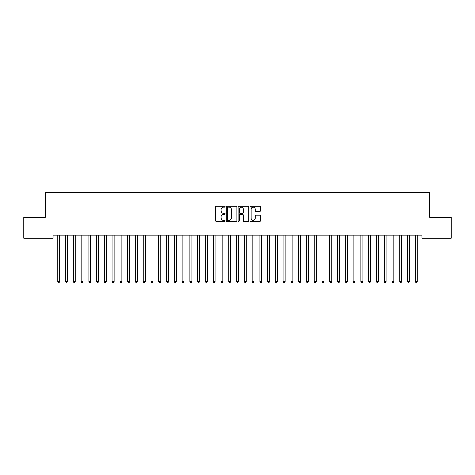 <?xml version="1.0" encoding="UTF-8"?>
<svg xmlns="http://www.w3.org/2000/svg" width="475" height="475" viewBox="0 0 475 475"><rect width="100%" height="100%" fill="white"/><g stroke="black" fill="none" stroke-linecap="round" stroke-linejoin="round"><path stroke-width="0.71" d="M225.067 206.69A0.534 0.534 0 0 0 224.533 206.156L216.422 206.156A0.76 0.76 0 0 0 215.662 206.916L215.662 220.649A0.76 0.76 0 0 0 216.422 221.415L224.533 221.415A0.534 0.534 0 0 0 225.067 220.881A0.534 0.534 0 0 0 224.533 220.347L223.482 220.347A2.44 2.44 0 0 1 221.041 217.906L221.041 216.76A2.44 2.44 0 0 1 223.482 214.32L224.533 214.32A0.534 0.534 0 0 0 225.067 213.786A0.534 0.534 0 0 0 224.533 213.251L223.482 213.251A2.44 2.44 0 0 1 221.041 210.811L221.041 209.665A2.44 2.44 0 0 1 223.482 207.225L224.533 207.225A0.534 0.534 0 0 0 225.067 206.69M259.795 211.535A0.76 0.76 0 0 0 260.561 210.769L260.561 206.916A0.76 0.76 0 0 0 259.795 206.156L250.794 206.156A0.76 0.76 0 0 0 250.034 206.916L250.034 220.649A0.76 0.76 0 0 0 250.794 221.415L259.795 221.415A0.76 0.76 0 0 0 260.561 220.649L260.561 216A0.76 0.76 0 0 0 259.795 215.234L255.942 215.234A0.76 0.76 0 0 0 255.182 216L255.182 218.304A2.042 2.042 0 0 1 253.139 220.347A2.042 2.042 0 0 1 251.097 218.304L251.097 209.267A2.042 2.042 0 0 1 253.139 207.225A2.042 2.042 0 0 1 255.182 209.267L255.182 210.769A0.76 0.76 0 0 0 255.942 211.535L259.795 211.535M421.948 235.161L53.052 235.161L53.052 238.272L23.75 238.272L23.75 217.283L45.279 217.283L45.279 192.411L429.721 192.411L429.721 217.283L451.25 217.283L451.25 238.272L421.948 238.272L421.948 235.161M236.835 206.916A0.76 0.76 0 0 0 236.069 206.156L227.068 206.156A0.76 0.76 0 0 0 226.302 206.916L226.302 220.649A0.76 0.76 0 0 0 227.068 221.415L236.069 221.415A0.76 0.76 0 0 0 236.835 220.649L236.835 206.916M238.931 206.156L247.932 206.156A0.76 0.76 0 0 1 248.698 206.916L248.698 220.649A0.76 0.76 0 0 1 247.932 221.415L244.079 221.415A0.76 0.76 0 0 1 243.319 220.649L243.319 215.08A0.76 0.76 0 0 0 242.553 214.32L240 214.32A0.76 0.76 0 0 0 239.234 215.08L239.234 220.881A0.534 0.534 0 0 1 238.699 221.415A0.534 0.534 0 0 1 238.165 220.881L238.165 206.916A0.76 0.76 0 0 1 238.931 206.156M227.905 207.225A0.534 0.534 0 0 0 227.371 207.759L227.371 219.812A0.534 0.534 0 0 0 227.905 220.347L229.009 220.347A2.44 2.44 0 0 0 231.456 217.906L231.456 209.665A2.44 2.44 0 0 0 229.009 207.225L227.905 207.225M243.319 209.303A2.042 2.042 0 0 0 241.276 207.26A2.042 2.042 0 0 0 239.234 209.303L239.234 212.491A0.76 0.76 0 0 0 240 213.251L242.553 213.251A0.76 0.76 0 0 0 243.319 212.491L243.319 209.303M57.701 235.273A0.778 0.778 -179.6 0 1 57.754 235.564A0.778 0.778 179.6 0 0 57.701 235.273L57.653 235.161M59.803 235.161L59.755 235.273A0.778 0.778 179.6 0 0 59.702 235.564L59.702 281.58L57.754 281.58L57.754 235.564M59.702 281.58L59.114 282.589L58.336 282.589L57.754 281.58M65.473 235.273A0.778 0.778 -179.6 0 1 65.526 235.564A0.778 0.778 179.6 0 0 65.473 235.273L65.425 235.161M73.245 235.273A0.778 0.778 -179.6 0 1 73.298 235.564A0.778 0.778 179.6 0 0 73.245 235.273L73.198 235.161M67.575 235.161L67.527 235.273A0.778 0.778 179.6 0 0 67.474 235.564L67.474 281.58L65.526 281.58L65.526 235.564M67.474 281.58L66.886 282.589L66.114 282.589L65.526 281.58M75.347 235.161L75.299 235.273A0.778 0.778 179.6 0 0 75.246 235.564L75.246 281.58L73.298 281.58L73.298 235.564M75.246 281.58L74.664 282.589L73.886 282.589L73.298 281.58M81.017 235.273A0.778 0.778 -179.6 0 1 81.077 235.564A0.778 0.778 179.6 0 0 81.017 235.273L80.97 235.161M88.789 235.273A0.778 0.778 -179.6 0 1 88.849 235.564A0.778 0.778 179.6 0 0 88.789 235.273L88.742 235.161M83.119 235.161L83.072 235.273A0.778 0.778 179.6 0 0 83.018 235.564L83.018 281.58L81.077 281.58L81.077 235.564M83.018 281.58L82.436 282.589L81.658 282.589L81.077 281.58M90.891 235.161L90.844 235.273A0.778 0.778 179.6 0 0 90.79 235.564L90.79 281.58L88.849 281.58L88.849 235.564M90.79 281.58L90.208 282.589L89.431 282.589L88.849 281.58M96.562 235.273A0.778 0.778 -179.6 0 1 96.621 235.564A0.778 0.778 179.6 0 0 96.562 235.273L96.52 235.161M98.663 235.161L98.616 235.273A0.778 0.778 179.6 0 0 98.562 235.564L98.562 281.58L96.621 281.58L96.621 235.564M98.562 281.58L97.981 282.589L97.203 282.589L96.621 281.58M104.334 235.273A0.778 0.778 -179.6 0 1 104.393 235.564A0.778 0.778 179.6 0 0 104.334 235.273L104.292 235.161M106.436 235.161L106.394 235.273A0.778 0.778 179.6 0 0 106.335 235.564L106.335 281.58L104.393 281.58L104.393 235.564M106.335 281.58L105.753 282.589L104.975 282.589L104.393 281.58M112.106 235.273A0.778 0.778 -179.6 0 1 112.165 235.564A0.778 0.778 179.6 0 0 112.106 235.273L112.064 235.161M114.208 235.161L114.166 235.273A0.778 0.778 179.6 0 0 114.107 235.564L114.107 281.58L112.165 281.58L112.165 235.564M114.107 281.58L113.525 282.589L112.747 282.589L112.165 281.58M119.884 235.273A0.778 0.778 -179.6 0 1 119.938 235.564A0.778 0.778 179.6 0 0 119.884 235.273L119.837 235.161M121.98 235.161L121.938 235.273A0.778 0.778 179.6 0 0 121.879 235.564L121.879 281.58L119.938 281.58L119.938 235.564M121.879 281.58L121.297 282.589L120.519 282.589L119.938 281.58M127.656 235.273A0.778 0.778 -179.6 0 1 127.71 235.564A0.778 0.778 179.6 0 0 127.656 235.273L127.609 235.161M129.758 235.161L129.711 235.273A0.778 0.778 179.6 0 0 129.651 235.564L129.651 281.58L127.71 281.58L127.71 235.564M129.651 281.58L129.069 282.589L128.292 282.589L127.71 281.58M135.428 235.273A0.778 0.778 -179.6 0 1 135.482 235.564A0.778 0.778 179.6 0 0 135.428 235.273L135.381 235.161M137.53 235.161L137.483 235.273A0.778 0.778 179.6 0 0 137.423 235.564L137.423 281.58L135.482 281.58L135.482 235.564M137.423 281.58L136.842 282.589L136.064 282.589L135.482 281.58M143.201 235.273A0.778 0.778 -179.6 0 1 143.254 235.564A0.778 0.778 179.6 0 0 143.201 235.273L143.153 235.161M145.303 235.161L145.255 235.273A0.778 0.778 179.6 0 0 145.202 235.564L145.202 281.58L143.254 281.58L143.254 235.564M145.202 281.58L144.614 282.589L143.836 282.589L143.254 281.58M150.973 235.273A0.778 0.778 -179.6 0 1 151.026 235.564A0.778 0.778 179.6 0 0 150.973 235.273L150.925 235.161M153.075 235.161L153.027 235.273A0.778 0.778 179.6 0 0 152.974 235.564L152.974 281.58L151.026 281.58L151.026 235.564M152.974 281.58L152.386 282.589L151.614 282.589L151.026 281.58M158.745 235.273A0.778 0.778 -179.6 0 1 158.798 235.564A0.778 0.778 179.6 0 0 158.745 235.273L158.697 235.161M160.847 235.161L160.799 235.273A0.778 0.778 179.6 0 0 160.746 235.564L160.746 281.58L158.798 281.58L158.798 235.564M160.746 281.58L160.164 282.589L159.386 282.589L158.798 281.58M166.517 235.273A0.778 0.778 -179.6 0 1 166.577 235.564A0.778 0.778 179.6 0 0 166.517 235.273L166.47 235.161M168.619 235.161L168.572 235.273A0.778 0.778 179.6 0 0 168.518 235.564L168.518 281.58L166.577 281.58L166.577 235.564M168.518 281.58L167.936 282.589L167.158 282.589L166.577 281.58M174.289 235.273A0.778 0.778 -179.6 0 1 174.349 235.564A0.778 0.778 179.6 0 0 174.289 235.273L174.242 235.161M176.391 235.161L176.344 235.273A0.778 0.778 179.6 0 0 176.29 235.564L176.29 281.58L174.349 281.58L174.349 235.564M176.29 281.58L175.708 282.589L174.931 282.589L174.349 281.58M182.062 235.273A0.778 0.778 -179.6 0 1 182.121 235.564A0.778 0.778 179.6 0 0 182.062 235.273L182.02 235.161M184.163 235.161L184.116 235.273A0.778 0.778 179.6 0 0 184.062 235.564L184.062 281.58L182.121 281.58L182.121 235.564M184.062 281.58L183.481 282.589L182.703 282.589L182.121 281.58M189.834 235.273A0.778 0.778 -179.6 0 1 189.893 235.564A0.778 0.778 179.6 0 0 189.834 235.273L189.792 235.161M191.936 235.161L191.894 235.273A0.778 0.778 179.6 0 0 191.835 235.564L191.835 281.58L189.893 281.58L189.893 235.564M191.835 281.58L191.253 282.589L190.475 282.589L189.893 281.58M197.606 235.273A0.778 0.778 -179.6 0 1 197.665 235.564A0.778 0.778 179.6 0 0 197.606 235.273L197.564 235.161M199.708 235.161L199.666 235.273A0.778 0.778 179.6 0 0 199.607 235.564L199.607 281.58L197.665 281.58L197.665 235.564M199.607 281.58L199.025 282.589L198.247 282.589L197.665 281.58M205.384 235.273A0.778 0.778 -179.6 0 1 205.438 235.564A0.778 0.778 179.6 0 0 205.384 235.273L205.337 235.161M207.48 235.161L207.438 235.273A0.778 0.778 179.6 0 0 207.379 235.564L207.379 281.58L205.438 281.58L205.438 235.564M207.379 281.58L206.797 282.589L206.019 282.589L205.438 281.58M213.156 235.273A0.778 0.778 -179.6 0 1 213.21 235.564A0.778 0.778 179.6 0 0 213.156 235.273L213.109 235.161M215.258 235.161L215.211 235.273A0.778 0.778 179.6 0 0 215.151 235.564L215.151 281.58L213.21 281.58L213.21 235.564M215.151 281.58L214.569 282.589L213.792 282.589L213.21 281.58M220.928 235.273A0.778 0.778 -179.6 0 1 220.982 235.564A0.778 0.778 179.6 0 0 220.928 235.273L220.881 235.161M223.03 235.161L222.983 235.273A0.778 0.778 179.6 0 0 222.923 235.564L222.923 281.58L220.982 281.58L220.982 235.564M222.923 281.58L222.342 282.589L221.564 282.589L220.982 281.58M228.701 235.273A0.778 0.778 -179.6 0 1 228.754 235.564A0.778 0.778 179.6 0 0 228.701 235.273L228.653 235.161M230.803 235.161L230.755 235.273A0.778 0.778 179.6 0 0 230.702 235.564L230.702 281.58L228.754 281.58L228.754 235.564M230.702 281.58L230.114 282.589L229.336 282.589L228.754 281.58M236.473 235.273A0.778 0.778 -179.6 0 1 236.526 235.564A0.778 0.778 179.6 0 0 236.473 235.273L236.425 235.161M244.245 235.273A0.778 0.778 -179.6 0 1 244.298 235.564A0.778 0.778 179.6 0 0 244.245 235.273L244.197 235.161M252.017 235.273A0.778 0.778 -179.6 0 1 252.077 235.564A0.778 0.778 179.6 0 0 252.017 235.273L251.97 235.161M259.789 235.273A0.778 0.778 -179.6 0 1 259.849 235.564A0.778 0.778 179.6 0 0 259.789 235.273L259.742 235.161M267.562 235.273A0.778 0.778 -179.6 0 1 267.621 235.564A0.778 0.778 179.6 0 0 267.562 235.273L267.52 235.161M275.334 235.273A0.778 0.778 -179.6 0 1 275.393 235.564A0.778 0.778 179.6 0 0 275.334 235.273L275.292 235.161M283.106 235.273A0.778 0.778 -179.6 0 1 283.165 235.564A0.778 0.778 179.6 0 0 283.106 235.273L283.064 235.161M238.575 235.161L238.527 235.273A0.778 0.778 179.6 0 0 238.474 235.564L238.474 281.58L236.526 281.58L236.526 235.564M238.474 281.58L237.886 282.589L237.114 282.589L236.526 281.58M246.347 235.161L246.299 235.273A0.778 0.778 179.6 0 0 246.246 235.564L246.246 281.58L244.298 281.58L244.298 235.564M246.246 281.58L245.664 282.589L244.886 282.589L244.298 281.58M254.119 235.161L254.072 235.273A0.778 0.778 179.6 0 0 254.018 235.564L254.018 281.58L252.077 281.58L252.077 235.564M254.018 281.58L253.436 282.589L252.658 282.589L252.077 281.58M261.891 235.161L261.844 235.273A0.778 0.778 179.6 0 0 261.79 235.564L261.79 281.58L259.849 281.58L259.849 235.564M261.79 281.58L261.208 282.589L260.431 282.589L259.849 281.58M269.663 235.161L269.616 235.273A0.778 0.778 179.6 0 0 269.562 235.564L269.562 281.58L267.621 281.58L267.621 235.564M269.562 281.58L268.981 282.589L268.203 282.589L267.621 281.58M277.436 235.161L277.394 235.273A0.778 0.778 179.6 0 0 277.335 235.564L277.335 281.58L275.393 281.58L275.393 235.564M277.335 281.58L276.753 282.589L275.975 282.589L275.393 281.58M285.208 235.161L285.166 235.273A0.778 0.778 179.6 0 0 285.107 235.564L285.107 281.58L283.165 281.58L283.165 235.564M285.107 281.58L284.525 282.589L283.747 282.589L283.165 281.58M290.884 235.273A0.778 0.778 -179.6 0 1 290.938 235.564A0.778 0.778 179.6 0 0 290.884 235.273L290.837 235.161M292.98 235.161L292.938 235.273A0.778 0.778 179.6 0 0 292.879 235.564L292.879 281.58L290.938 281.58L290.938 235.564M292.879 281.58L292.297 282.589L291.519 282.589L290.938 281.58M298.656 235.273A0.778 0.778 -179.6 0 1 298.71 235.564A0.778 0.778 179.6 0 0 298.656 235.273L298.609 235.161M300.758 235.161L300.711 235.273A0.778 0.778 179.6 0 0 300.651 235.564L300.651 281.58L298.71 281.58L298.71 235.564M300.651 281.58L300.069 282.589L299.292 282.589L298.71 281.58M306.428 235.273A0.778 0.778 -179.6 0 1 306.482 235.564A0.778 0.778 179.6 0 0 306.428 235.273L306.381 235.161M308.53 235.161L308.483 235.273A0.778 0.778 179.6 0 0 308.423 235.564L308.423 281.58L306.482 281.58L306.482 235.564M308.423 281.58L307.842 282.589L307.064 282.589L306.482 281.58M314.201 235.273A0.778 0.778 -179.6 0 1 314.254 235.564A0.778 0.778 179.6 0 0 314.201 235.273L314.153 235.161M316.303 235.161L316.255 235.273A0.778 0.778 179.6 0 0 316.202 235.564L316.202 281.58L314.254 281.58L314.254 235.564M316.202 281.58L315.614 282.589L314.836 282.589L314.254 281.58M321.973 235.273A0.778 0.778 -179.6 0 1 322.026 235.564A0.778 0.778 179.6 0 0 321.973 235.273L321.925 235.161M324.075 235.161L324.027 235.273A0.778 0.778 179.6 0 0 323.974 235.564L323.974 281.58L322.026 281.58L322.026 235.564M323.974 281.58L323.386 282.589L322.614 282.589L322.026 281.58M329.745 235.273A0.778 0.778 -179.6 0 1 329.798 235.564A0.778 0.778 179.6 0 0 329.745 235.273L329.697 235.161M331.847 235.161L331.799 235.273A0.778 0.778 179.6 0 0 331.746 235.564L331.746 281.58L329.798 281.58L329.798 235.564M331.746 281.58L331.164 282.589L330.386 282.589L329.798 281.58M337.517 235.273A0.778 0.778 -179.6 0 1 337.577 235.564A0.778 0.778 179.6 0 0 337.517 235.273L337.47 235.161M339.619 235.161L339.572 235.273A0.778 0.778 179.6 0 0 339.518 235.564L339.518 281.58L337.577 281.58L337.577 235.564M339.518 281.58L338.936 282.589L338.158 282.589L337.577 281.58M345.289 235.273A0.778 0.778 -179.6 0 1 345.349 235.564A0.778 0.778 179.6 0 0 345.289 235.273L345.242 235.161M347.391 235.161L347.344 235.273A0.778 0.778 179.6 0 0 347.29 235.564L347.29 281.58L345.349 281.58L345.349 235.564M347.29 281.58L346.708 282.589L345.931 282.589L345.349 281.58M353.062 235.273A0.778 0.778 -179.6 0 1 353.121 235.564A0.778 0.778 179.6 0 0 353.062 235.273L353.02 235.161M355.163 235.161L355.116 235.273A0.778 0.778 179.6 0 0 355.062 235.564L355.062 281.58L353.121 281.58L353.121 235.564M355.062 281.58L354.481 282.589L353.703 282.589L353.121 281.58M360.834 235.273A0.778 0.778 -179.6 0 1 360.893 235.564A0.778 0.778 179.6 0 0 360.834 235.273L360.792 235.161M362.936 235.161L362.894 235.273A0.778 0.778 179.6 0 0 362.835 235.564L362.835 281.58L360.893 281.58L360.893 235.564M362.835 281.58L362.253 282.589L361.475 282.589L360.893 281.58M368.606 235.273A0.778 0.778 -179.6 0 1 368.665 235.564A0.778 0.778 179.6 0 0 368.606 235.273L368.564 235.161M370.708 235.161L370.666 235.273A0.778 0.778 179.6 0 0 370.607 235.564L370.607 281.58L368.665 281.58L368.665 235.564M370.607 281.58L370.025 282.589L369.247 282.589L368.665 281.58M376.384 235.273A0.778 0.778 -179.6 0 1 376.438 235.564A0.778 0.778 179.6 0 0 376.384 235.273L376.337 235.161M378.48 235.161L378.438 235.273A0.778 0.778 179.6 0 0 378.379 235.564L378.379 281.58L376.438 281.58L376.438 235.564M378.379 281.58L377.797 282.589L377.019 282.589L376.438 281.58M384.156 235.273A0.778 0.778 -179.6 0 1 384.21 235.564A0.778 0.778 179.6 0 0 384.156 235.273L384.109 235.161M386.258 235.161L386.211 235.273A0.778 0.778 179.6 0 0 386.151 235.564L386.151 281.58L384.21 281.58L384.21 235.564M386.151 281.58L385.569 282.589L384.792 282.589L384.21 281.58M391.928 235.273A0.778 0.778 -179.6 0 1 391.982 235.564A0.778 0.778 179.6 0 0 391.928 235.273L391.881 235.161M394.03 235.161L393.983 235.273A0.778 0.778 179.6 0 0 393.923 235.564L393.923 281.58L391.982 281.58L391.982 235.564M393.923 281.58L393.342 282.589L392.564 282.589L391.982 281.58M399.701 235.273A0.778 0.778 -179.6 0 1 399.754 235.564A0.778 0.778 179.6 0 0 399.701 235.273L399.653 235.161M401.803 235.161L401.755 235.273A0.778 0.778 179.6 0 0 401.702 235.564L401.702 281.58L399.754 281.58L399.754 235.564M401.702 281.58L401.114 282.589L400.336 282.589L399.754 281.58M407.473 235.273A0.778 0.778 -179.6 0 1 407.526 235.564A0.778 0.778 179.6 0 0 407.473 235.273L407.425 235.161M409.575 235.161L409.527 235.273A0.778 0.778 179.6 0 0 409.474 235.564L409.474 281.58L407.526 281.58L407.526 235.564M409.474 281.58L408.886 282.589L408.114 282.589L407.526 281.58M415.245 235.273A0.778 0.778 -179.6 0 1 415.298 235.564A0.778 0.778 179.6 0 0 415.245 235.273L415.197 235.161M417.347 235.161L417.299 235.273A0.778 0.778 179.6 0 0 417.246 235.564L417.246 281.58L415.298 281.58L415.298 235.564M417.246 281.58L416.664 282.589L415.886 282.589L415.298 281.58"/></g></svg>
